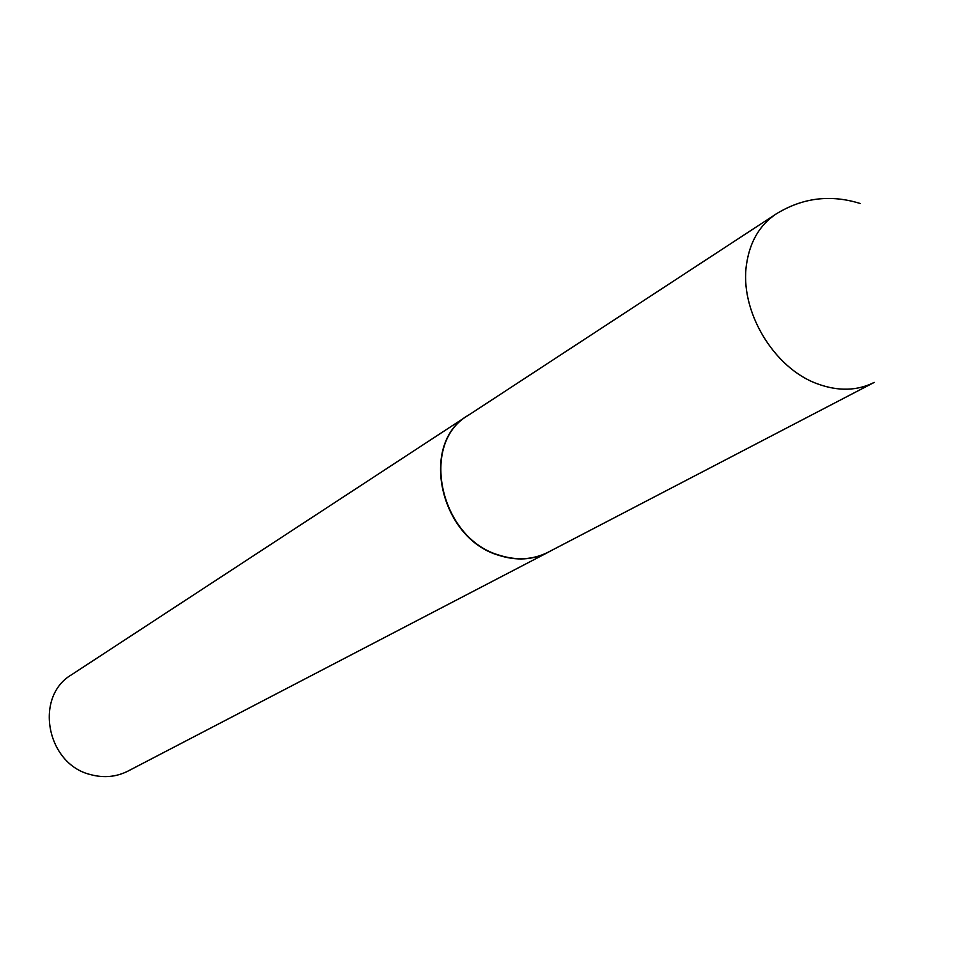 <?xml version="1.0" encoding="UTF-8"?>
<svg xmlns="http://www.w3.org/2000/svg" width="975" height="975" viewBox="0 0 975 975"><rect width="100%" height="100%" fill="white"/><g stroke="black" fill="none" stroke-linecap="round" stroke-linejoin="round"><path stroke-width="1.46" d="M775.807 214.183L468.061 415.472C419.36 443.284 439.835 538.261 499.066 555.141C516.713 560.771 533.069 559.808 548.133 552.216L874.283 382.371C857.244 390.926 838.378 391.45 817.684 383.931C773.48 368.306 739.062 310.087 746.618 263.677C750.031 241.532 759.769 225.03 775.807 214.183C802.254 197.767 830.347 194.196 860.096 203.47M470.377 413.961L467.817 415.545C419.067 443.381 439.567 538.432 498.834 555.323C516.506 560.966 532.874 559.991 547.95 552.411L550.57 550.948M467.817 415.545L71.577 674.737C33.893 696.65 46.471 764.217 90.663 774.625C103.838 778.172 116.281 776.99 127.993 771.091L547.95 552.411"/></g></svg>
